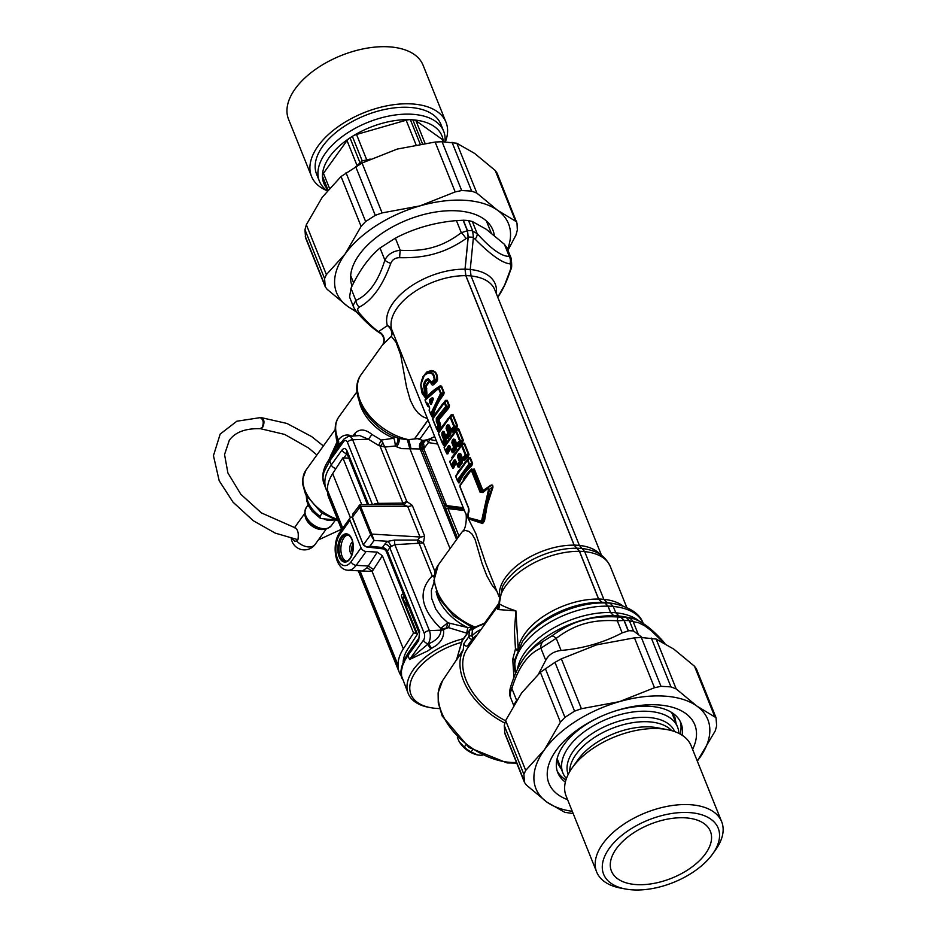 <?xml version="1.0" encoding="UTF-8"?>
<svg xmlns="http://www.w3.org/2000/svg" width="936" height="936" viewBox="0 0 936 936"><rect width="100%" height="100%" fill="white"/><g stroke="black" fill="none" stroke-linecap="round" stroke-linejoin="round"><path stroke-width="1.4" d="M291.271 538.434A13.256 13.256 0 0 0 315.163 544.366A13.256 8.436 -144.2 0 1 306.107 546.565A13.256 8.436 -144.2 0 1 296.583 540.938L297.882 539.85C298.876 533.754 298.034 529.823 295.378 528.044M296.583 540.938L294.934 541.289L291.88 538.574M333.86 519.889A15.467 9.84 -144.2 0 1 324.675 519.375M260.313 428.688L262.571 427.506C264.689 422.756 264.385 419.492 261.682 417.725L260.957 417.854M295.823 528.126L261.355 512.893L240.821 494.278L227.893 472.961L224.546 454.557L229.285 440.341C235.147 432.186 245.396 428.314 260.009 428.7L262.115 427.483C264.057 422.674 263.414 419.398 260.173 417.643L236.843 421.223L220.171 434.082L213.455 455.68L219.188 480.765L233.064 502.222L253.293 520.732L275.207 533.11L297.964 539.733M496.852 591.201L491.681 584.59L486.743 575.64L481.958 563.168L475.09 539.464L472.013 534.011L468.679 531.309L465.391 530.478L462.548 531.274L438.235 565.028A48.625 30.911 -144.2 0 0 474.142 626.699M427.752 650.929L430.747 648.859A61.706 33.602 158.1 0 1 431.543 648.344L436.094 645.618A57.459 31.297 158.1 0 0 427.752 650.929L409.535 659.517L407.944 655.563L405.042 660.137L402.574 665.707L401.415 671.065L401.591 676.061L408.236 693.564A57.459 31.297 -21.9 0 1 463.32 638.715M410.845 649.315L409.301 651.456M410.81 649.21L412.788 646.624M337.51 441.921A4.423 1.568 -5.4 0 1 337.135 442.237A52.03 26.22 -82.9 0 0 336.41 443.348L328.723 460.161M337.182 444.916L336.995 441.394A37.569 23.891 -144.2 0 1 336.012 436.117M337.346 440.716A4.423 2.656 -16.1 0 1 336.995 441.382M431.543 648.344L428.571 643.804A61.764 37.51 164.8 0 0 427.693 644.319L409.535 659.517L423.493 640.142A4.423 2.808 -144.2 0 0 428.103 643.734L427.693 644.319L430.747 648.859M336.41 443.348A8.845 5.16 -148.2 0 1 336.703 446.18M330.42 455.13A8.845 3.568 -160 0 1 331.168 456.23M342.12 441.488L336.106 447.349M335.977 468.503A4.423 2.808 35.8 0 1 331.297 464.899C325.073 473.768 323.353 481.923 326.161 489.364L323.283 481.771L322.955 477.126L323.915 472.095L329.706 460.945L331.297 464.899L342.026 450.005A4.423 2.808 35.8 0 0 346.975 453.644L347.01 453.656M347.619 453.118L346.554 452.568L347.092 450.976C345.653 448.11 343.968 447.794 342.026 450.005M346.987 453.597L343.921 457.891M352.966 513.805L352.322 516.941L363.379 545.021M395.905 504.761L359.869 504.867L352.919 513.876L352.228 517.292L360.617 506.399L359.553 507.019L370.679 534.69L374.084 540.458L371.791 534.199L370.679 534.69L363.472 544.693L366.292 546.928L363.402 545.08L352.228 517.28M395.998 504.761L403.416 504.773L407.71 506.388L360.664 506.516L371.756 534.082L420.007 536.995A6.634 3.615 -21.9 0 0 424.616 535.989L423.435 542.88L417.608 540.06L394.419 540.06L388.066 541.3L374.084 540.458L369.966 546.191L366.292 546.928M418.801 638.258A4.423 2.808 -144.2 0 0 418.778 638.293A4.423 2.808 -144.2 0 0 418.673 640.669L419.609 631.367L387.364 551.152A4.423 2.808 35.8 0 0 382.414 547.513L369.966 546.191C367.087 547.15 364.935 546.647 363.472 544.693L363.437 544.6M382.801 548.835L382.344 547.618L387.328 551.199L386.369 551.55C385.293 549.888 384.099 548.987 382.801 548.835L366.374 546.94M419.609 631.367A4.423 2.41 158.1 0 0 419.199 633.216A4.423 2.41 158.1 0 0 419.211 633.251M467.24 633.286L467.836 627.588A41.991 26.699 -144.2 0 1 436.129 591.681M472.341 627.412L467.836 627.588L447.841 622.768L441.558 616.929L435.802 609.184L431.636 598.361L431.356 590.44L433.976 582.496M436.094 645.618C441.921 640.926 444.378 635.614 443.477 629.694L443.477 628.618L448.508 627.635L466.748 633.169M352.615 436.422L350.789 435.591C345.84 434.082 341.687 435.568 338.352 440.037A8.845 6.236 -135.9 0 1 338.071 445.01M338.352 440.037L337.557 440.189A8.845 8.178 -140.8 0 1 336.328 446.975A43.828 23.868 158.1 0 0 335.556 448.028L336.036 447.361C335.884 446.203 338.434 446.963 337.03 439.534C334.058 430.034 334.737 422.405 339.043 416.66A41.991 26.699 35.8 0 0 338.352 440.037M337.557 440.189L336.913 439.148M360.617 506.399L360.161 505.838C359.038 504.656 358.816 505.019 359.518 506.938L359.553 507.019M373.324 504.832A4.411 2.235 -25.4 0 1 374.377 503.977L378.226 503.369L352.65 439.745A4.423 2.41 158.1 0 0 347.431 442.318L372.563 504.832M374.692 504.82L374.377 503.977M439.475 708.54A55.247 30.092 -21.9 0 1 430.548 707.651L428.594 707.288A57.459 31.297 -21.9 0 1 415.783 702.421A57.459 31.297 -21.9 0 1 408.236 693.564M443.477 629.694A4.423 2.41 -21.9 0 1 440.973 630.256C440.645 635.942 436.504 640.458 428.571 643.804L428.103 643.734A9.313 5.101 93.2 0 0 429.402 630.653A4.423 2.41 158.1 0 0 424.172 633.216A4.926 2.691 93.2 0 1 423.493 640.142M384.86 544.108A8.833 4.984 159.9 0 1 388.066 541.3L391.423 546.355A4.411 2.562 161.8 0 0 389.809 547.747A4.423 2.808 35.8 0 0 384.86 544.108L382.414 547.513M443.477 628.618A4.423 3.054 7.4 0 1 440.68 628.372L447.841 622.768L446.601 627.553M463.811 509.02L449.116 507.324A4.423 2.866 96.1 0 1 447.303 505.674L446.577 505.498A4.294 1.591 115.9 0 0 446.952 506.645L449.116 507.324L447.981 508.634A6.634 3.615 -21.9 0 1 445.126 507.218L443.956 503.58L446.577 505.498L423.797 448.835L424.406 448.005L423.224 441.733M436.398 440.821L429.589 439.429L428.442 442.576L426.757 440.353M425.108 440.797L421.949 445.045L422.077 449.151L423.797 448.835L421.949 445.045M433.918 577.067L432.221 575.956C417.702 590.99 420.521 608.458 440.68 628.372L440.938 630.15A4.423 2.41 158.1 0 0 443.43 629.577A57.459 31.297 -21.9 0 1 448.508 627.635L449.994 623.317M355.481 435.661A4.423 2.808 35.8 0 0 354.662 433.59C359.365 428.594 365.134 428.887 371.978 434.479L381.245 440.049L378.589 445.442L368.41 439.218L371.978 434.479M348.566 436.293L359.705 435.568L368.41 439.218L352.65 439.745A9.313 5.101 93.2 0 0 348.566 436.293L343.769 439.195L329.823 458.57L329.706 460.945L343.664 441.57A4.423 2.808 -144.2 0 1 343.769 439.195M403.416 504.773A4.423 1.93 90.7 0 1 402.141 503.147L402.925 503.053A4.294 2.726 -114.5 0 0 404.598 504.282L403.416 504.773M394.419 540.06L394.84 544.67L391.423 546.355M424.605 535.989L412.308 505.381A6.634 3.615 -21.9 0 1 407.71 506.388L420.007 536.995L417.608 540.06A4.423 2.176 -94.7 0 0 418.275 543.289L394.84 544.67L429.402 630.653L440.938 630.15M420.533 447.326A6.634 5.955 163.2 0 0 420.568 447.408L422.077 449.151L443.956 503.58L446.952 506.645M420.521 447.303A6.634 6.377 -37 0 0 420.568 447.408A189.388 11.911 -114.2 0 1 420.79 448.133C421.364 450.111 421.153 450.391 420.182 448.964L401.544 448.613L396.571 446.776A189.411 158.406 150.2 0 1 395.284 445.992A6.634 1.486 -99.3 0 0 393.845 438.247A6.634 1.837 112 0 1 395.179 436.855M397.578 437.837A6.634 3.311 -58.4 0 1 395.284 445.992L384.918 447.069L378.589 445.442M404.598 504.282L406.797 501.497L384.918 447.069L381.245 440.049L393.845 438.247A41.991 26.699 -144.2 0 1 359.19 401.053M382.976 442.868L380.133 446.378L402.925 503.053L406.797 501.497L412.308 505.381M419.445 541.207A4.294 0.971 -74.3 0 0 419.106 543.325L418.275 543.289M434.971 571.603L423.435 542.88L419.106 543.325L432.221 575.956A6.634 3.615 158.1 0 0 434.07 575.71M457.622 538.106A6.634 3.615 -21.9 0 1 457.435 537.826L445.126 507.218M398.514 438.2A6.634 3.288 -59 0 1 396.571 446.776M420.463 447.314L420.58 447.724C421.867 447.478 417.011 445.852 425.482 440.692L423.47 440.657C420.17 442.716 419.082 445.477 420.182 448.964L456.592 539.545M423.47 440.657L417.409 438.656L407.359 439.756L409.734 448.379L450.04 548.648M407.359 439.756L399.555 438.575M434.643 436.469A48.625 30.911 35.8 0 1 422.674 440.482C419.749 442.775 418.825 445.513 419.913 448.73M382.824 344.518A8.845 8.67 31.9 0 0 382.894 344.413L361.296 374.4A48.625 30.911 35.8 0 0 366.584 412.051A48.625 30.911 35.8 0 0 408.821 439.709L410.916 448.227M430.01 424.944L420.007 438.832L414.788 438.434L428.033 420.03M427.483 418.649L422.686 416.625L418.369 413.291L414.168 408.026L410.26 400.105L406.528 387.013L400.666 354.896L396.01 342.225L391.283 336.305L382.485 344.998M334.877 519.948L320.521 518.474L320.018 516.227A24.313 15.456 -144.2 0 1 306.786 496.817M322.124 513.302L320.018 516.227M430.548 707.651A55.247 30.092 -21.9 0 1 412.39 677.418A55.247 30.092 -21.9 0 1 461.506 642.365M459.213 741.675A19.89 12.648 35.8 0 0 459.272 741.768A19.89 12.648 35.8 0 0 477.571 754.942A19.89 12.648 35.8 0 0 477.688 754.966M465.707 745.056L464.244 747.08A24.313 15.456 35.8 0 0 471.042 751.959L477.781 754.989L482.087 755.41M464.244 747.08L459.166 741.593L457.4 737.626M472.493 749.935L471.042 751.959M485.059 623.891A67.404 42.857 -144.2 0 0 472.832 629.378A2.211 1.404 -144.2 0 0 472.446 630.057A2.211 1.603 -174.2 0 0 469.486 630.618L462.232 640.68A4.423 1.205 -161.8 0 0 461.963 640.949L456.464 660.044L462.232 640.68A4.423 2.808 -144.2 0 1 462.583 639.744A4.423 4.423 0 0 0 461.963 640.949M456.405 660.032L463.063 650.356A61.881 39.347 35.8 0 0 460.5 657.797A61.881 39.347 35.8 0 0 504.68 722.978M456.557 660.254A4.423 2.434 33.1 0 0 456.686 659.658L463.273 649.631A4.469 2.843 35.8 0 1 463.063 650.356M463.273 649.631L463.882 643.582A2.211 1.404 -144.2 0 0 465.286 645.711A2.211 1.404 -144.2 0 0 467.579 645.77A60.782 38.645 -144.2 0 1 472.177 641.78M432.163 401.146A204.259 171.581 159.3 0 1 430.162 400.526A63.894 19.738 -9.1 0 1 433.087 398.537L432.549 397.554A1.322 1.018 -122.2 0 0 433.087 398.537L432.923 399.391M432.128 401.415A204.925 171.861 159.4 0 1 430.349 400.877L430.162 400.526A1.322 1.088 -126.7 0 1 429.601 399.602A63.367 20.311 -8.8 0 1 432.549 397.554M429.601 399.602L429.425 401.579A1.322 0.725 158.1 0 1 430.349 400.877L431.449 403.732A63.894 46.098 -39.7 0 1 433.099 399.005M431.519 403.346A204.925 171.861 -20.6 0 0 431.414 403.545L431.449 403.732A1.322 0.62 17 0 0 431.367 403.872L431.367 403.872A1.322 0.62 17 0 0 431.473 404.258A63.367 45.139 -39.8 0 1 433.251 399.298M431.414 403.545A1.322 0.725 158.1 0 0 430.501 404.247L431.473 404.258M427.787 396.314L425.33 399.286A1.322 1.123 35.6 0 1 425.4 399.204L427.787 396.314L438.645 387.715L439.218 388.054A1.322 0.725 158.1 0 0 438.528 388.487L425.19 400.187L426.652 403.814A1.322 0.725 -21.9 0 0 426.629 404.165A1.322 0.725 -21.9 0 0 426.699 404.282A1.322 0.725 -32.2 0 0 426.746 404.387A1.322 0.725 -32.2 0 0 427.261 404.621A60.033 23.482 -13.1 0 1 427.846 403.837L428.08 403.825A1.322 0.725 -21.9 0 1 428.021 403.72L429.53 408.47A1.322 0.796 14.9 0 1 429.624 408.283L429.554 407.499A1.322 0.725 -21.9 0 1 429.495 407.394A1.322 0.725 -21.9 0 1 429.53 406.985L429.601 408.915A59.483 39.335 -33.4 0 0 429.261 410.284L430.712 413.911L440.528 393.471L441.23 394.15L431.555 414.519A1.322 0.807 -167.1 0 1 430.712 413.911A1.322 0.725 -21.9 0 0 430.7 414.285L429.238 410.658A1.322 0.725 -21.9 0 1 429.261 410.284L429.285 409.652L429.261 410.284M426.828 404.481A419.199 56.815 63 0 0 427.799 406.025L428.103 405.967A419.41 61.554 63.8 0 1 427.261 404.621A1.322 1.111 -144.8 0 1 426.652 403.814A59.483 23.95 -12.5 0 1 427.225 403.006L429.53 406.985M429.179 409.863L429.53 408.47A1.322 0.796 14.9 0 0 429.601 408.915M429.285 409.652A60.033 40.318 -32.9 0 1 429.519 408.704M432.081 416.637L430.782 414.461A1.322 1.322 0 0 1 430.7 414.285A1.322 0.725 -21.9 0 0 430.759 414.379L431.555 414.519A248.449 33.801 -116.6 0 0 432.338 415.876A1.1 0.679 -167.8 0 1 433.029 416.38L432.081 416.906L431.777 416.157M433.029 416.38C434.632 408.985 438.177 401.743 443.676 394.653L443.641 392.956A419.199 351.538 -20.6 0 1 441.219 393.05A1.322 0.725 158.1 0 0 440.528 393.471L438.528 388.487A1.322 0.796 58.1 0 1 438.645 387.715A419.316 355.423 159.7 0 1 440.06 386.498L441.043 386.474A419.188 351.538 159.4 0 0 439.218 388.054L441.23 394.15A419.492 347.782 -20.4 0 0 443.102 394.068C437.521 401.17 433.93 408.447 432.338 415.876L432.034 416.555A250.357 33.93 -117 0 1 430.841 414.531M426.64 404.176L425.178 400.55A1.322 1.322 0 0 1 425.33 399.286A1.322 1.123 35.6 0 0 425.19 400.187A1.322 0.725 -21.9 0 0 425.178 400.55A1.322 0.725 -21.9 0 0 425.236 400.655L426.605 404.06M425.248 399.415A1.322 1.31 -118.9 0 0 425.155 400.432M426.629 404.141A1.322 1.322 0 0 0 426.746 404.387L427.892 406.212M428.653 405.112L427.846 403.837A1.322 1.1 -142.6 0 1 427.225 403.006M443.676 394.653L444.179 392.629A1.1 0.597 158.1 0 1 443.641 392.956L441.043 386.474A1.1 0.597 158.1 0 0 441.57 386.159L440.142 385.866A1.1 0.632 58.2 0 1 440.06 386.498L427.787 396.302M427.857 406.165A1.1 0.597 -21.9 0 1 427.846 406.376L428.618 406.622A1.1 0.936 -148.6 0 0 428.103 405.967A56.768 24.64 -9.3 0 1 428.606 405.171M425.786 398.666A1.1 0.936 34.3 0 0 425.751 398.291C428.665 394.126 433.462 389.984 440.142 385.866M425.424 399.157L425.751 398.291M499.052 596.677L485.597 562.957L475.769 533.45L465.438 513.068M412.191 380.613L391.751 329.589A8.845 8.506 151.3 0 1 391.283 336.305A8.845 7.921 52.4 0 0 387.375 325.634A57.845 31.508 -21.9 0 1 408.388 288.019A57.845 31.508 -21.9 0 1 465.016 269.194L465.8 275.675L574.131 545.15L576.775 548.25A57.248 31.18 158.1 0 0 502.363 586.989L499.134 604.761M422.826 376.939L426.722 372.072L431.215 370.516C435.614 370.761 437.72 373.944 437.545 380.051L436.784 381.537A55.212 31.344 160.3 0 0 434.023 384.322A1.1 0.608 42.9 0 0 433.462 383.608L432.397 383.011A1.322 0.737 -137.5 0 1 431.718 382.169L428.349 378.787C425.763 379.185 424.16 381.397 423.552 385.433L425.517 385.925L426.371 393.448A54.885 31.391 160.9 0 0 425.038 396.384A92.559 69.053 -155.8 0 1 424.16 395.284A57.47 31.262 -22 0 1 425.389 392.746A1.322 0.936 -152.2 0 1 424.651 391.985L423.552 385.433M423.259 394.898L425.049 397.402L425.646 396.993A55.212 31.286 160.4 0 1 426.98 394.091L426.313 386.147L429.659 381.49L430.923 382.976C431.508 385.129 432.537 385.573 434.023 384.322M442.12 404.387L446.741 400.666L448.964 406.189A1.1 0.597 158.1 0 0 449.502 405.861L448.672 408.166L438.89 419.913L440.493 424.148L440.493 426.91L438.656 431.005L437.779 431.075A1.1 0.597 -21.9 0 0 437.791 430.864M434.351 414.882L445.536 400.374L447.279 400.351L449.502 405.861M449.315 426.605L448.519 428.103L446.94 427.963L447.162 427.05L448.578 427.19L448.496 428.103L449.479 427.495L448.367 425.623A1.322 0.76 -138.6 0 1 447.689 424.78A57.014 31.426 -21.3 0 0 446.46 426.219A1.322 0.796 -140.6 0 0 447.162 427.05A57.412 31.239 -21.9 0 1 448.367 425.623L450.707 430.01M450.988 432.151L450.59 434.667A1.1 0.667 -141.3 0 0 450.005 433.976L448.613 433.836L448.742 432.432A1.322 0.725 158.1 0 0 447.911 433.017A1.322 0.807 -142.1 0 0 448.613 433.836A57.388 31.239 -21.9 0 0 446.507 436.773L447.174 437.908A54.943 31.204 -19.6 0 1 450.005 433.976L450.321 432.596A1.1 0.597 158.1 0 0 450.988 432.151L448.66 427.237M447.174 437.908A1.1 0.737 -147.4 0 1 447.771 438.575L446.507 438.376A1.1 0.597 -21.9 0 0 446.577 438.036M443.875 434.702L443.886 433.754L443.875 434.702L444.717 434.07M442.4 443.243A307.663 41.699 63 0 0 443.465 445.01L443.793 444.694A306.037 43.676 63.6 0 1 442.974 443.336A1.322 0.983 -158.1 0 1 442.248 442.611A1.322 0.725 -21.9 0 0 442.237 442.974A1.322 0.725 -21.9 0 0 442.295 443.079A1.322 0.632 -31.2 0 0 442.33 443.173A1.322 0.632 -31.2 0 0 442.974 443.336A57.47 31.262 -22 0 1 444.366 440.365L444.565 438.867L445.489 439.019A1.1 0.597 158.1 0 0 446.238 438.434L446.226 441.207L444.401 445.302L443.524 445.36A1.1 0.597 -21.9 0 0 443.535 445.15M440.095 429.168L451.281 414.66L453.024 414.636L457.54 425.892L456.721 428.185L452.79 432.093L451.14 431.636A1.1 0.597 -21.9 0 0 451.316 431.168M455.06 440.903L454.264 442.389L452.685 442.248L452.895 441.336L454.311 441.476L454.241 442.389L455.224 441.78L454.112 439.908A1.322 0.76 -138.6 0 1 453.433 439.066A57.014 31.426 -21.3 0 0 452.205 440.505A1.322 0.796 -140.6 0 0 452.895 441.336A57.412 31.239 -21.9 0 1 454.112 439.908L456.44 444.296M456.733 446.437L456.323 448.952A1.1 0.667 -141.3 0 0 455.75 448.262L454.358 448.133L454.486 446.729A1.322 0.725 158.1 0 0 453.656 447.303A1.322 0.807 -142.1 0 0 454.358 448.133A57.388 31.239 -21.9 0 0 452.252 451.058L452.919 452.193A54.943 31.204 -19.6 0 1 455.75 448.262L456.066 446.881A1.1 0.597 158.1 0 0 456.733 446.437L454.393 441.523M452.919 452.193A1.1 0.737 -147.4 0 1 453.515 452.86L452.252 452.661A1.1 0.597 -21.9 0 0 452.322 452.322M445.828 451.795A307.663 41.699 63 0 0 446.905 453.562L449.947 447.537L449.257 446.39A57.447 31.251 -22 0 0 446.413 451.889A1.322 0.983 -158.1 0 1 445.688 451.164A1.322 0.725 -21.9 0 0 445.676 451.526A1.322 0.725 -21.9 0 0 445.735 451.632A1.322 0.632 -31.2 0 0 445.77 451.725A1.322 0.632 -31.2 0 0 446.413 451.889A306.037 43.676 63.6 0 0 447.232 453.258A1.1 0.819 -160 0 1 447.841 453.855L450.485 448.297M447.841 453.855L446.963 453.913A1.1 0.597 -21.9 0 0 446.975 453.703M445.828 443.453L457.025 428.945L458.769 428.922L463.285 440.177L462.466 442.471L458.535 446.378L456.885 445.922A1.1 0.597 -21.9 0 0 457.06 445.454M460.828 455.235L459.985 456.674L458.429 456.534L458.64 455.621L460.138 455.809L460.009 456.686L460.968 456.066L459.857 454.194A1.322 0.76 -138.6 0 1 459.178 453.352L460.723 453.761L462.431 458.032A57.014 31.473 -21.2 0 1 465.309 455.118L461.53 445.735L449.97 461.799L451.433 465.449A57.014 31.438 -21.2 0 1 454.276 459.892L455.469 460.067A1.322 0.725 -21.9 0 0 455.376 460.594L455.376 460.594A1.322 0.725 -21.9 0 0 455.434 460.699L455.001 460.688A1.322 0.889 -148.2 0 1 454.276 459.892M457.599 457.119A1.322 0.725 158.1 0 1 458.429 456.534L460.231 461.015A287.024 240.692 -20.6 0 0 461.811 461.167A1.1 0.597 158.1 0 0 462.478 460.723L462.068 463.238A1.1 0.667 -141.3 0 0 461.495 462.548L460.102 462.419L460.231 461.015A1.322 0.725 158.1 0 0 459.4 461.588L457.599 457.119L457.95 454.791A57.014 31.426 -21.3 0 1 459.178 453.352M455.469 460.067L457.271 464.548A57.014 31.415 -21.3 0 1 459.4 461.588A1.322 0.807 -142.1 0 0 460.102 462.419A57.388 31.239 -21.9 0 0 457.996 465.344A1.322 0.877 -146.5 0 1 457.271 464.548A1.322 0.725 -21.9 0 0 457.177 465.075A1.322 0.725 -21.9 0 0 457.236 465.169L458.652 466.479A1.1 0.737 -147.4 0 1 459.26 467.146L457.985 466.959A1.1 0.597 -21.9 0 0 458.067 466.608M451.573 466.081A307.663 41.699 63 0 0 452.65 467.86L455.692 461.834L455.001 460.688A57.447 31.251 -22 0 0 452.158 466.186A1.322 0.983 -158.1 0 1 451.433 465.449A1.322 0.725 -21.9 0 0 451.421 465.824A1.322 0.725 -21.9 0 0 451.48 465.917A1.322 0.632 -31.2 0 0 451.515 466.011A1.322 0.632 -31.2 0 0 452.158 466.186A306.037 43.676 63.6 0 0 452.977 467.544A1.1 0.819 -160 0 1 453.574 468.14L456.23 462.583M453.574 468.14L452.708 468.211A1.1 0.597 -21.9 0 0 452.72 467.988M451.573 457.739L462.77 443.231L464.513 443.219L469.03 454.463L468.211 456.756L464.279 460.664L462.63 460.208A1.1 0.597 -21.9 0 0 462.805 459.74M465.239 461.881L469.86 458.16A307.663 258.008 -20.6 0 0 468.105 459.939L469.521 464.876A306.037 254.463 -20.6 0 0 471.264 464.935L471.791 465.66L472.61 463.367A1.1 0.597 158.1 0 1 472.072 463.683L471.264 464.935C465.145 470.492 461.015 476.237 458.851 482.169A306.037 43.676 -116.4 0 1 458.043 480.811A1.322 0.983 -158.1 0 1 457.318 480.086L455.844 476.436L467.415 460.36L468.889 464.01L457.318 480.086A1.322 0.725 -21.9 0 0 457.294 480.449L455.832 476.798A1.322 0.725 -21.9 0 1 455.844 476.436A1.322 0.983 22.2 0 1 455.832 475.804L467.427 459.67A1.322 0.655 46.1 0 0 467.415 460.36A1.322 0.725 158.1 0 1 468.105 459.939L467.427 459.67A306.037 258.792 -20.6 0 1 468.655 458.429L457.458 472.376M471.791 465.66C465.742 471.194 461.635 476.892 459.459 482.777L458.581 482.836A1.1 0.597 -21.9 0 0 458.605 482.625M458.64 482.683L457.4 480.648A1.322 1.322 0 0 1 457.294 480.449A1.322 0.725 -21.9 0 0 457.353 480.554A1.322 0.632 -31.2 0 0 457.4 480.648A1.322 0.632 -31.2 0 0 458.043 480.811L469.521 464.876A1.322 0.655 -133.6 0 1 468.889 464.01A1.322 0.725 158.1 0 1 469.579 463.589A307.663 258.008 -20.6 0 0 472.072 463.683L469.86 458.16A1.1 0.597 158.1 0 0 470.399 457.844L468.655 457.868M471.662 469.427L474.318 469.053A1.1 0.597 158.1 0 1 473.593 469.439L482.239 490.955A1.1 0.597 158.1 0 0 482.964 490.558L489.107 486.381C491.856 484.204 493.12 484.591 492.886 487.551L487.246 504.972L484.485 520.989L482.648 523.54L469.065 519.047M471.545 469.533L473.593 469.439L472.423 470.328L470.913 470.024A1.322 0.667 45.5 0 0 470.831 470.083A1.322 0.667 45.5 0 0 470.796 470.796L471.51 470.831L480.145 492.324L483.034 492.488A57.014 30.642 -22.5 0 1 487.679 488.662L488.639 489.001L481.712 520.311L481.198 521.024L468.07 517.573L467.813 516.251A57.014 30.701 -22.6 0 1 468.796 512.249L468.702 508.225L460.056 486.732A1.322 0.725 -21.9 0 0 460.044 487.106L460.044 487.106A1.322 0.725 -21.9 0 0 460.196 487.305L460.29 484.766L471.194 469.802M469.03 511.29L468.842 508.786A1.322 0.725 -21.9 0 1 468.679 508.599A1.322 0.725 -21.9 0 1 468.702 508.225M460.29 484.766A1.322 0.983 23.3 0 0 460.056 485.714L460.056 486.732M471.51 470.831A1.322 0.725 158.1 0 1 472.423 470.328L481.057 491.821A1.322 0.725 158.1 0 0 480.145 492.324M468.222 518.088L469.264 519.199A225.822 46.285 -168.3 0 1 468.538 518.357L467.754 515.783L468.679 508.599L460.044 487.106L460.044 485.07L471.054 469.895M460.723 453.761A1.322 0.725 -21.9 0 0 460.5 454.428L460.5 454.428A1.322 0.725 -21.9 0 0 460.559 454.533L459.857 454.194A57.412 31.239 -21.9 0 0 458.64 455.621A1.322 0.796 -140.6 0 1 457.95 454.791M453.609 432.959L458.23 429.25A307.663 258.008 -20.6 0 0 456.487 431.016L455.797 430.759A1.322 0.655 46.1 0 0 455.797 431.449L459.564 440.833A57.014 31.473 -21.2 0 0 456.686 443.734A1.322 0.725 -21.9 0 0 456.475 444.413A1.322 1.322 0 0 0 456.557 444.577L457.365 444.588A57.47 31.251 -22 0 1 460.196 441.687A1.322 0.655 -133.6 0 1 459.564 440.833A1.322 0.725 158.1 0 1 460.255 440.4L460.196 441.687A306.037 254.463 159.4 0 0 461.951 441.745L462.466 442.471M445.641 451.421L444.261 447.981A1.322 0.725 -21.9 0 1 444.202 447.876A1.322 0.725 -21.9 0 1 444.226 447.513A1.322 0.983 22.2 0 1 444.319 446.694L455.797 430.759A306.037 258.792 -20.6 0 1 457.025 429.507L457.025 428.945M444.155 447.127A1.322 1.31 -82 0 0 444.179 447.747M453.878 432.666L444.214 446.881A1.322 1.322 0 0 0 444.202 447.876L445.676 451.526A1.322 1.322 0 0 0 445.77 451.725L447.01 453.773M458.769 428.922A1.1 0.597 158.1 0 1 458.23 429.25L462.758 440.493A307.663 258.008 159.4 0 1 460.255 440.4L456.487 431.016A1.322 0.725 158.1 0 0 455.797 431.449L444.226 447.513L445.688 451.164A57.014 31.438 -21.2 0 1 448.531 445.606A1.322 0.889 -148.2 0 0 449.257 446.39L449.69 446.413A1.322 0.725 -21.9 0 1 449.631 446.308A1.322 0.725 -21.9 0 1 449.725 445.782L451.526 450.263A1.322 0.725 -21.9 0 0 451.433 450.778A1.322 0.725 -21.9 0 0 451.491 450.883L452.252 451.058A1.322 0.877 -146.5 0 1 451.526 450.263A57.014 31.415 -21.3 0 1 453.656 447.303L451.854 442.833L452.205 440.505M453.433 439.066L454.978 439.464A1.322 0.725 158.1 0 0 454.756 440.142L456.475 444.413A1.322 0.725 -21.9 0 0 456.534 444.518L457.119 445.559M454.241 442.389L456.066 446.881A287.024 240.692 -20.6 0 1 454.486 446.729L452.685 442.248A1.322 0.725 158.1 0 0 451.854 442.833M449.596 446.215L451.433 450.778A1.322 1.322 0 0 0 451.515 450.965L452.38 452.404M447.864 418.673L452.486 414.952A307.663 258.008 -20.6 0 0 450.742 416.731L450.052 416.461A1.322 0.655 46.1 0 0 450.052 417.152L453.82 426.535A57.014 31.473 -21.2 0 0 450.953 429.448A1.322 0.725 -21.9 0 0 450.731 430.127A1.322 1.322 0 0 0 450.813 430.291L451.62 430.303A57.47 31.251 -22 0 1 454.451 427.401A1.322 0.655 -133.6 0 1 453.82 426.535A1.322 0.725 158.1 0 1 454.51 426.114L454.451 427.401A306.037 254.463 159.4 0 0 456.206 427.459L456.721 428.185M442.201 442.857L438.528 433.696A1.322 0.725 -21.9 0 1 438.457 433.59A1.322 0.725 -21.9 0 1 438.481 433.228A1.322 0.983 22.2 0 1 438.586 432.409L450.052 416.461A306.037 258.792 -20.6 0 1 451.281 415.221L451.281 414.66M438.411 432.841A1.322 1.31 -82 0 0 438.434 433.462M448.133 418.38L438.469 432.596A1.322 1.322 0 0 0 438.457 433.59L442.237 442.974A1.322 1.322 0 0 0 442.33 443.173L443.57 445.208M453.024 414.636A1.1 0.597 158.1 0 1 452.486 414.952L457.014 426.208A307.663 258.008 159.4 0 1 454.51 426.114L450.742 416.731A1.322 0.725 158.1 0 0 450.052 417.152L438.481 433.228L442.248 442.611A57.014 31.45 -21.2 0 1 443.641 439.604A1.322 0.936 -152.5 0 0 444.366 440.365L445.618 440.563A1.1 0.772 -152 0 1 446.226 441.207M444.401 445.302A1.1 0.819 -160 0 0 443.793 444.694L445.489 439.019L442.658 433.555A57.412 31.251 -21.9 0 1 443.512 432.104L443.945 432.116A1.322 0.725 -21.9 0 1 443.886 432.022A1.322 0.725 -21.9 0 1 443.992 431.496L445.782 435.977A1.322 0.725 -21.9 0 0 445.688 436.492A1.322 0.725 -21.9 0 0 445.747 436.597L446.507 436.773A1.322 0.877 -146.5 0 1 445.782 435.977A57.014 31.415 -21.3 0 1 447.911 433.017L446.109 428.548L446.46 426.219M447.689 424.78L449.233 425.178A1.322 0.725 158.1 0 0 449.011 425.857L450.731 430.127A1.322 0.725 -21.9 0 0 450.789 430.221L451.374 431.274M448.496 428.103L450.321 432.596A287.024 240.692 -20.6 0 1 448.742 432.432L446.94 427.963A1.322 0.725 158.1 0 0 446.109 428.548M443.851 431.929L445.688 436.492A1.322 1.322 0 0 0 445.782 436.679L446.636 438.118M446.238 438.434L444.577 434.304L442.658 433.555A1.322 0.913 -150.6 0 1 441.921 432.783A57.014 31.426 -21.3 0 1 442.786 431.32L443.992 431.496M443.91 433.754L443.512 432.104A1.322 0.889 -148.2 0 1 442.786 431.32M441.921 435.334L443.641 439.604A1.322 0.725 158.1 0 1 444.565 438.867L442.857 434.596A1.322 0.725 158.1 0 0 441.921 435.334L441.921 432.783M447.279 400.351A1.1 0.597 158.1 0 1 446.741 400.666A307.663 258.008 -20.6 0 0 444.998 402.445L444.307 402.176A1.322 0.655 46.1 0 0 444.307 402.866L445.77 406.516L436.305 418.275A1.322 0.913 -150.3 0 0 437.03 419.059L446.402 407.382A1.322 0.655 -133.6 0 1 445.77 406.516A1.322 0.725 158.1 0 1 446.46 406.095L446.402 407.382A306.025 254.463 159.4 0 0 448.157 407.441L448.672 408.166M436.469 428.571L432.783 419.41A1.322 0.725 -21.9 0 1 432.713 419.305A1.322 0.725 -21.9 0 1 432.736 418.942A1.322 0.983 22.2 0 1 432.841 418.111L444.307 402.176A306.037 258.792 -20.6 0 1 445.548 400.936L445.536 400.374M432.666 418.544A1.322 1.31 -82 0 0 432.689 419.176M436.656 428.957A307.663 41.699 -117 0 0 437.72 430.724L439.873 426.278L438.633 426.079A1.322 0.936 -152.5 0 1 437.896 425.307A57.014 31.45 158.8 0 0 436.504 428.325A1.322 0.725 -21.9 0 0 436.492 428.688A1.322 0.725 -21.9 0 0 436.55 428.793A1.322 0.632 -31.2 0 0 436.585 428.887L436.585 428.887A1.322 0.632 -31.2 0 0 437.229 429.051A1.322 0.983 -158.1 0 1 436.504 428.325L432.736 418.942L444.307 402.866A1.322 0.725 158.1 0 1 444.998 402.445L446.46 406.095A307.663 258.008 159.4 0 0 448.964 406.189L438.282 419.258L437.03 419.059L437.229 420.592A1.322 0.725 158.1 0 0 436.293 421.329L436.305 418.275M438.89 419.913A1.1 0.76 -149.7 0 0 438.282 419.258L438.13 420.732L437.229 420.592L438.633 426.079A57.47 31.262 158 0 0 437.229 429.051A306.037 43.676 -116.4 0 0 438.048 430.408A1.1 0.819 -160 0 1 438.656 431.005M448.531 445.606L449.725 445.782M460.442 454.323L462.22 458.698A1.322 0.725 -21.9 0 0 462.279 458.804L463.109 458.874A57.47 31.251 -22 0 1 465.941 455.972A1.322 0.655 -133.6 0 1 465.309 455.118A1.322 0.725 158.1 0 1 465.999 454.685L465.941 455.972A306.037 254.463 159.4 0 0 467.696 456.031L468.211 456.756M430.829 382.368L431.122 383.14L430.829 382.368L432.397 383.011A57.47 31.251 -22 0 1 434.784 380.531L434.936 379.583C434.678 374.95 432.97 372.493 429.788 372.2L426.044 373.394L423.013 376.646L420.872 384.942C421.563 377.723 424.417 373.756 429.425 373.055C432.397 373.218 433.965 375.418 434.14 379.677A57.014 31.461 -21.2 0 0 431.718 382.169M424.698 374.47L420.744 384.778C421.446 391.494 422.253 394.805 423.142 394.735L423.622 395.296A1.322 1.1 -45.4 0 1 423.423 394.547L420.872 384.942M424.651 391.985A57.014 31.45 -21.2 0 0 423.423 394.547A1.322 0.971 -156.9 0 0 424.16 395.284L420.802 384.684M426.98 394.091A1.1 0.772 27.4 0 0 426.371 393.448L425.389 392.746L425.4 389.902A1.322 0.959 145.2 0 0 424.605 390.827M426.781 388.721A1.1 0.796 -36 0 1 426.137 389.47L425.4 389.902L424.523 385.69C424.991 382.11 426.383 380.18 428.7 379.887A1.322 1.053 -92.4 0 1 428.349 378.787M430.782 382.134L430.186 380.718L431.051 381.876M430.186 380.706L428.7 379.887L430.349 380.975M424.944 374.189L430.934 371.206C435.17 371.323 437.159 374.271 436.901 380.039L434.14 379.677A1.322 0.679 -134.3 0 0 434.784 380.531A92.559 72.505 23.4 0 1 436.258 380.812A54.885 31.473 160.8 0 0 433.462 383.608L431.086 382.59M449.9 461.413A1.322 1.31 -82 0 0 449.923 462.045M451.386 465.707L450.005 462.267A1.322 0.725 -21.9 0 1 449.947 462.173L451.421 465.824A1.322 1.322 0 0 0 451.515 466.011L452.755 468.058M481.712 520.311L483.526 520.861L486.907 502.843L492.231 487.305A225.81 206.903 130.1 0 0 489.493 489.259L482.882 520.451L481.63 522.183L468.538 518.357L468.035 515.256M481.198 521.024A1.322 1.111 -76.5 0 0 481.63 522.183L482.274 522.592A1.1 0.936 -77.5 0 1 482.648 523.54M469.65 519.808A1.1 1.076 -70.8 0 0 469.264 519.199L482.274 522.592L483.526 520.861L484.485 520.989M488.639 489.001L487.691 487.96L487.679 488.662M492.886 487.551L492.231 487.305C492.944 484.942 491.903 484.825 489.107 486.954L487.691 487.96M489.107 486.954A223.727 208.4 130.6 0 0 487.855 487.855M483.807 491.224L482.239 490.955L481.057 491.821L483.105 491.751A57.248 31.145 -22 0 1 487.644 487.995L487.773 487.902M483.678 491.341L483.011 491.821A1.322 0.608 48.3 0 0 483.034 492.488M457.271 480.332L455.89 476.904A1.322 0.725 -21.9 0 1 455.832 476.798A1.322 1.322 0 0 1 455.832 475.804A1.322 0.983 22.2 0 1 455.949 475.605L465.508 461.588M455.785 476.05A1.322 1.31 -82 0 0 455.809 476.67M457.458 480.718A307.663 41.699 -117 0 0 458.535 482.485L458.851 482.169A1.1 0.819 -160 0 1 459.459 482.777M459.354 447.244L463.975 443.535A307.663 258.008 -20.6 0 0 462.232 445.302L461.542 445.045A1.322 0.655 46.1 0 0 461.53 445.735A1.322 0.725 158.1 0 1 462.232 445.302L465.999 454.685A307.663 258.008 159.4 0 0 468.503 454.779L463.718 459.962L463.109 458.874A1.322 0.737 -137.2 0 1 462.431 458.032A1.322 0.725 -21.9 0 0 462.22 458.698A1.322 1.322 0 0 0 462.302 458.862L462.864 459.845M462.77 443.231L462.77 443.793A306.037 258.792 -20.6 0 0 461.542 445.045L459.646 446.928M450.064 460.98L449.947 461.167A1.322 0.983 22.2 0 0 449.97 461.799A1.322 0.725 -21.9 0 0 449.947 462.173A1.322 1.322 0 0 1 449.947 461.167A1.322 0.983 22.2 0 1 450.064 460.98M458.652 466.479L457.996 466.467L458.652 466.479A54.943 31.204 -19.6 0 1 461.495 462.548L461.811 461.167L459.985 456.674M462.349 458.921L463.718 459.962A1.1 0.62 -137.6 0 1 464.279 460.664M462.63 460.208L461.074 455.844M462.478 460.723L460.138 455.809M456.604 444.635L457.973 445.676L456.99 445.302L457.973 445.676L457.365 444.588A1.322 0.737 -137.2 0 1 456.686 443.734L454.978 439.464M458.535 446.378A1.1 0.62 -137.6 0 0 457.973 445.676L462.758 440.493A1.1 0.597 158.1 0 0 463.285 440.177M456.885 445.922L455.329 441.558M450.86 430.338L452.228 431.379L451.246 431.016L452.228 431.379L451.62 430.303A1.322 0.737 -137.2 0 1 450.953 429.448L449.233 425.178M452.79 432.093A1.1 0.62 -137.6 0 0 452.228 431.379L457.014 426.208A1.1 0.597 158.1 0 0 457.54 425.892M451.14 431.636L449.584 427.272M442.389 404.095L432.724 418.31A1.322 1.322 0 0 0 432.713 419.305L436.492 428.688A1.322 1.322 0 0 0 436.585 428.887L437.826 430.923M440.493 426.91A1.1 0.772 -152 0 0 439.873 426.278L439.745 424.733A1.1 0.597 158.1 0 0 440.493 424.148M468.538 518.357A1.322 1.264 -68.5 0 1 468.07 517.573M468.772 511.664A1.322 1.018 18.3 0 0 468.796 512.249M423.622 395.296L425.038 396.384A1.1 0.819 21.7 0 1 425.646 396.993M423.142 394.735L424.85 396.782A1.1 0.959 127.7 0 1 425.049 397.402M426.313 386.147L425.517 385.925L429.355 380.589A1.1 0.889 85.8 0 1 429.659 381.49M437.545 380.051L436.258 380.812L436.784 381.537M517.28 650.532A8.845 4.622 15.5 0 0 515.455 649.011L512.741 659.307L514.461 660.336M517.819 649.338A8.845 2.071 -10.2 0 0 515.455 649.011L514.437 630.829L515.911 610.88C507.885 608.225 502.281 605.826 499.063 603.685L499.59 602.644M464.513 443.219A1.1 0.597 158.1 0 1 463.975 443.535L468.503 454.779A1.1 0.597 158.1 0 0 469.03 454.463M436.293 421.329L437.896 425.307A1.322 0.725 158.1 0 1 438.82 424.581L439.745 424.733L438.13 420.732A1.1 0.597 158.1 0 0 438.89 420.159M483.105 491.751A1.322 0.608 48.3 0 0 483.046 491.786L487.668 487.984M465.016 269.194L468.14 237.522L465.952 238.657A8.845 3.194 -127.1 0 0 461.308 232.713L467.356 230.747L468.14 237.522M465.8 275.675A55.247 30.092 158.1 0 0 411.77 293.705A55.247 30.092 158.1 0 0 391.751 329.589A8.845 7.406 163.2 0 0 387.375 325.634L378.507 331.636C373.335 327.998 367.017 321.914 359.564 313.373C357.224 310.565 357.119 308.494 359.26 307.148C372.2 300.327 382.695 285.749 390.757 263.414C392.313 259.623 395.284 257.716 399.66 257.692C413.934 257.997 426.289 256.476 436.726 253.129C446.285 250.321 456.031 245.501 465.952 238.657M576.775 548.25L579.419 551.351L598.595 599.063L601.731 602.304L604.867 602.924A65.93 35.907 158.1 0 0 522.534 641.382L524.686 638.364A61.823 33.673 158.1 0 1 601.731 602.304M579.419 551.351A59.237 32.257 158.1 0 0 499.063 603.685A8.845 8.611 112 0 1 498.49 609.57L515.911 610.88L518.158 648.648M624.019 620.474L617.304 620.779L622.171 632.888L628.231 630.946L624.019 620.474L620.743 617.152L613.665 615.748L610.541 612.507L607.99 606.165L604.867 602.924M613.665 615.748A71.101 38.727 158.1 0 0 524.663 657.212L528.664 652.392L536.258 645.7L551.749 636.035C562.665 627.986 573.475 622.615 584.169 619.913C593.787 617.245 605.077 616.262 618.041 616.988L620.743 617.152M379.7 332.888A8.845 8.81 -45.9 0 1 381.385 334.164L381.385 334.164C384.064 337.171 384.567 340.587 382.894 344.413A8.845 8.67 31.9 0 0 378.507 331.636L380.11 333.134M512.741 659.307L513.923 677.453M498.49 609.57C497.238 609.687 497.355 608.225 498.841 605.218M516.637 700.362L511.852 688.475A8.845 3.217 -162 0 1 510.834 686.158C509.348 691.119 509.219 694.816 510.424 697.238L510.366 692.628L511.852 688.475C518.392 667.239 528.056 653.808 540.868 648.18A8.845 7.078 -115.8 0 1 542.845 641.745M622.171 632.888C603.404 642.704 583.046 648.543 561.085 650.438L556.218 638.317A8.845 3.194 -127.1 0 0 551.749 636.035M618.041 616.988A8.845 0.679 -86.4 0 0 617.304 620.779C605.124 620.053 594.664 620.919 585.913 623.353C576.19 625.786 566.28 630.782 556.218 638.317L540.868 648.18L545.735 660.289L538.645 673.826M359.564 313.373A8.845 4.469 137.6 0 1 356.99 312.53L356.99 312.53C365.906 322.335 373.558 329.168 379.934 333.029L381.385 334.164M359.26 307.148A8.845 7.078 -115.8 0 1 355.855 300.409L353.328 305.054L353.785 307.581L356.99 312.53M390.757 263.414A8.845 3.217 -162 0 1 384.871 260.114C387.796 254.393 392.909 251.105 400.222 250.263C413.642 251.059 425.084 249.912 434.561 246.835C443.255 244.273 452.17 239.557 461.308 232.713L456.44 220.603C434.479 222.499 414.121 228.337 395.355 238.154L380.004 248.005L384.871 260.114C378.331 281.35 368.667 294.781 355.855 300.409L350.988 288.3L349.561 297.04L353.785 307.581M399.66 257.692A8.845 0.679 -86.4 0 1 400.222 250.263L395.355 238.154M504.364 244.249L506.938 247.794L511.173 258.324L509.242 256.359L504.364 244.249L486.264 229.273L472.306 221.493L477.173 233.602L472.528 231.04M498.221 605.615L467.509 648.25A59.237 37.662 35.8 0 0 505.545 720.732M414.835 438.539L428.08 420.147M509.956 263.87A8.845 8.342 -88.1 0 0 509.242 256.359C501.684 256.581 491.002 248.988 477.173 233.602A8.845 4.469 -42.4 0 1 475.149 239.171C490.569 254.767 502.176 263.004 509.956 263.87C511.302 264.198 511.407 266.28 510.26 270.094A8.845 3.217 18 0 0 510.775 269.416C506.949 281.268 502.515 290.675 497.472 297.625M510.26 270.094L504.586 285.152L497.765 297.215M664.876 643.395L664.618 643.044C651.678 628.22 640.177 619.819 630.127 617.842L625.927 617.432M629.191 620.767L633.169 621.668A8.845 8.342 -88.1 0 0 627.249 617.503M516.181 701.087L514.414 703.989M561.085 650.438C553.808 651.339 548.695 654.615 545.735 660.289M628.231 630.946L628.313 630.63A144.507 91.88 35.8 0 0 633.485 630.923L642.178 637.545M350.988 288.3C359.061 270.913 368.737 257.482 380.004 248.005M467.356 230.747L463.144 220.276L456.44 220.603M628.313 630.63L624.183 620.381L621.048 617.116L613.7 615.654L610.588 612.437L608.037 606.095L604.902 602.831L601.766 602.211L598.654 598.981L579.478 551.269L574.189 545.068L465.859 275.594L465.075 269.147L468.246 236.995L467.45 230.478L463.332 220.217L468.503 220.51L472.621 230.759L473.417 237.276L470.246 269.428L471.03 275.886L579.361 545.36L584.649 551.561L603.825 599.274L606.938 602.503L610.073 603.123L613.209 606.376L615.759 612.717L618.871 615.947L626.219 617.409L629.366 620.673L633.485 630.923M468.316 220.568L472.306 221.493M475.149 239.171L473.312 237.814M360.021 570.901L398.104 665.356A57.459 31.344 -22 0 1 403.334 648.859L413.548 633.04L416.227 633.192A2.211 1.205 158 0 1 417.28 633.754A2.211 1.205 158 0 1 417.128 634.608L407.885 648.94A52.159 28.454 158 0 0 403.159 661.928M416.227 633.192L401.684 597.121L402.585 598.537L403.697 596.992A2.211 1.462 32.9 0 0 404.551 596.782M402.644 597.343L403.697 596.992A2.211 1.205 -86.8 0 0 404.153 595.799M362.466 571.03L367.169 567.59L372.095 571.405L361.705 570.995M367.169 567.59A22.183 11.232 -89.5 0 0 368.293 566.023L373.476 569.521L382.368 555.738L377.278 552.1L366.128 551.48A4.423 2.808 35.7 0 1 361.05 547.829L349.959 520.346A4.423 2.808 -144.3 0 1 350.064 517.982A4.423 2.808 -144.3 0 1 352.17 517.117M361.846 504.855L342.88 457.833L332.666 473.639A57.459 31.344 158 0 0 327.448 490.136L342.763 528.138M398.104 665.356L398.209 667.403A50.521 27.565 158 0 0 399.309 672.493A50.521 27.565 158 0 0 401.614 676.4M341.698 529.636L328.641 497.285A50.521 27.565 158 0 1 327.541 492.184L327.448 490.136M382.368 555.738L413.548 633.04M342.88 457.833L348.824 458.16M352.954 543.851A6.856 3.744 -86.8 0 0 352.451 552.86M347.899 534.924A13.256 7.254 -86.8 0 0 340.891 547.7A13.256 7.254 -86.8 0 0 346.437 561.179M352.603 541.885A6.856 3.744 -86.8 0 0 349.748 548.192A6.856 3.744 -86.8 0 0 351.877 554.779M446.016 122.265L423.06 65.169A72.493 39.487 158.1 0 0 388.498 46.8A72.493 39.487 158.1 0 0 314.367 70.188A72.493 39.487 158.1 0 0 288.545 119.246L311.489 176.342A72.493 39.487 -21.9 0 1 364.034 112.671A72.493 39.487 -21.9 0 1 446.016 122.265A72.493 39.487 -21.9 0 1 445.36 141.851M327.038 190.698A72.493 39.487 -21.9 0 1 311.489 176.342M327.19 190.804A66.971 36.469 -21.9 0 1 319.387 181.163L316.625 174.283A66.971 36.469 -21.9 0 1 365.145 115.467A66.971 36.469 -21.9 0 1 440.891 124.324L443.652 131.204A66.971 36.469 -21.9 0 1 444.963 141.839M319.387 181.163A66.971 36.469 -21.9 0 1 367.918 122.335A66.971 36.469 -21.9 0 1 443.652 131.204M326.407 187.855A63.648 34.667 -21.9 0 1 322.546 178.004A8.845 4.82 158.1 0 0 322.721 178.682L327.46 190.476M322.534 177.852A63.648 34.667 -21.9 0 1 322.452 176.097A8.845 4.82 158.1 0 0 322.452 176.143L322.534 177.793A8.845 4.82 158.1 0 0 322.534 177.852A63.648 34.667 158.1 0 0 322.546 178.004M329.425 188.171L323.458 173.324A8.845 4.82 158.1 0 0 322.452 175.933A63.648 34.667 158.1 0 0 322.452 176.097M322.452 175.933A63.648 34.667 -21.9 0 1 349.713 138.072A8.845 4.82 158.1 0 0 347.022 140.587L357.061 165.543L362.232 160.898L370.235 159.097M349.935 137.92A63.648 34.667 -21.9 0 1 352.451 136.305A8.845 4.82 158.1 0 0 352.369 136.363L350.005 137.873A8.845 4.82 158.1 0 0 349.935 137.92A63.648 34.667 158.1 0 0 349.713 138.072M366.561 159.436L356.534 134.48A8.845 4.82 158.1 0 0 352.673 136.165A63.648 34.667 158.1 0 0 352.451 136.305M352.673 136.165A63.648 34.667 -21.9 0 1 410.062 119.679A8.845 4.82 158.1 0 0 406.154 120.229L415.993 144.694M410.307 119.691A63.648 34.667 -21.9 0 1 412.905 119.843A8.845 4.82 158.1 0 0 412.823 119.831L410.389 119.703A8.845 4.82 158.1 0 0 410.307 119.691A63.648 34.667 158.1 0 0 410.062 119.679M425.014 143.243L415.982 120.779A8.845 4.82 158.1 0 0 413.127 119.855A63.648 34.667 158.1 0 0 412.905 119.843M413.127 119.855A63.648 34.667 -21.9 0 1 443.219 140.903M356.534 134.48L406.154 120.229M415.982 120.779L442.026 139.265L443.032 141.769M443.582 141.781L443.091 140.552A8.845 4.82 158.1 0 0 442.026 139.265M323.458 173.324L347.022 140.587M494.313 235.392A75.781 41.278 158.1 0 0 466.034 211.922A75.781 41.278 158.1 0 0 359.096 254.908A75.781 41.278 158.1 0 0 352.053 286.053M507.511 249.198A92.629 50.45 158.1 0 0 497.461 210.202A92.629 50.45 158.1 0 0 420.03 205.873A92.629 50.45 158.1 0 0 345.138 253.948A92.629 50.45 158.1 0 0 347.677 306.365A92.629 50.45 158.1 0 0 355.575 310.787M516.719 221.902L497.461 210.202L476.892 193.144L456.838 143.255L474.634 153.422L495.202 170.481L497.075 173.043L517.011 223.283L517.339 230.034L515.97 235.053L507.955 250.298M356.628 312.121L347.677 306.365L327.097 289.294L325.225 286.732L324.581 278.554L326.395 274.611L345.138 253.948L361.109 226.395L365.625 221.539L375.277 215.35L382.099 212.917L420.03 205.873L455.188 191.927L461.682 190.534L471.65 191.096L476.892 193.144M456.838 143.255L442.061 141.734L435.135 142.038L397.203 149.081L362.045 163.028L341.055 176.506L322.312 197.168L306.341 224.722L304.96 229.753L305.581 237.873L325.225 286.732M557.189 758.347A61.753 33.637 158.1 0 0 557.903 760.512L562.934 773.031A61.753 33.637 158.1 0 0 566.409 778.588M678.869 733.379A61.753 33.637 158.1 0 0 677.524 726.968L672.493 714.449A61.753 33.637 158.1 0 0 671.522 712.39M677.524 726.968A61.753 33.637 158.1 0 0 628.395 712.729A61.753 33.637 158.1 0 0 568.62 747.115A61.753 33.637 158.1 0 0 562.934 773.031M568.175 774.458A57.424 31.274 -21.9 0 1 609.921 724.347A57.424 31.274 -21.9 0 1 674.727 731.624M715.478 850.005A67.369 36.691 158.1 0 0 715.584 849.853A67.369 36.691 158.1 0 0 721.668 821.726L691.119 745.711A67.369 36.691 158.1 0 0 667.251 729.624L657.306 727.763A56.137 30.572 158.1 0 0 578.179 759.482A56.137 30.572 158.1 0 0 578.085 759.599L572.2 767.836A67.369 36.691 158.1 0 0 566.105 795.963L596.665 871.978A67.369 36.691 158.1 0 0 620.521 888.065L625.505 889.001A61.753 33.637 -21.9 0 1 609.301 848.332A61.753 33.637 -21.9 0 1 688.685 812.542A61.753 33.637 -21.9 0 1 712.635 853.971A61.753 33.637 -21.9 0 1 625.505 889.001M721.668 821.726A67.369 36.691 158.1 0 0 668.07 806.2A67.369 36.691 158.1 0 0 602.854 843.699A67.369 36.691 158.1 0 0 596.665 871.978M667.251 729.624A67.369 36.691 158.1 0 0 572.305 767.695A67.369 36.691 158.1 0 0 572.2 767.836M684.976 817.818A53.329 29.051 -21.9 0 1 710.401 831.332A53.329 29.051 -21.9 0 1 671.755 878.167A53.329 29.051 -21.9 0 1 611.442 871.112A53.329 29.051 -21.9 0 1 630.443 835.017A53.329 29.051 -21.9 0 1 684.976 817.818M567.59 799.66A78.589 42.799 -21.9 0 1 599.836 716.964A78.589 42.799 -21.9 0 1 612.097 712.039A78.589 42.799 -21.9 0 1 692.593 749.408M682.075 735.193A66.409 36.165 158.1 0 0 681.01 723.13A66.409 36.165 158.1 0 0 611.594 712.214M600.315 716.742A66.409 36.165 158.1 0 0 563.881 744.787A66.409 36.165 158.1 0 0 557.774 772.668A66.409 36.165 158.1 0 0 565.356 782.122M716.028 717.69L696.384 668.842L694.512 666.268L673.932 649.21L656.136 639.042L641.371 637.533L634.444 637.837L596.513 644.881L561.354 658.827L554.966 662.349L540.365 672.294L521.621 692.956L505.639 720.509L504.27 725.54L504.89 733.672L524.523 782.519L523.891 774.341L525.704 770.398L544.448 749.748L560.418 722.183L564.934 717.339L574.575 711.149L581.408 708.716L619.34 701.672L654.498 687.726L660.991 686.322L670.96 686.884L676.19 688.931L696.77 706.001L716.028 717.69L716.648 725.821L715.268 730.852L697.297 761.108M573.171 813.548L564.771 812.319L546.975 802.152L526.406 785.093L524.534 782.519M557.154 770.878A66.409 36.165 158.1 0 0 565.941 779.957M680.144 734.046A66.409 36.165 158.1 0 0 680.215 721.41M697.285 761.073A92.629 50.45 158.1 0 0 699.297 758.406A92.629 50.45 158.1 0 0 696.77 706.001A92.629 50.45 158.1 0 0 619.34 701.672A92.629 50.45 158.1 0 0 544.448 749.748A92.629 50.45 158.1 0 0 546.975 802.152A92.629 50.45 158.1 0 0 572.282 811.325M472.446 630.057L471.838 636.094A62.993 40.049 -144.2 0 1 481.057 629.448M335.357 520.112L331.332 525.704A15.467 9.84 -144.2 0 1 313.034 524.64A15.467 9.84 -144.2 0 1 306.224 507.616C304.2 512.799 304.364 516.602 306.715 519.035A14.824 9.43 -144.2 0 1 304.972 511.512M328.033 528.126A14.824 9.43 -144.2 0 1 320.358 528.852A14.824 9.43 -144.2 0 1 306.715 519.035L307.008 519.515A13.911 8.845 35.8 0 0 319.796 528.735A13.911 8.845 35.8 0 0 320.077 528.793M324.371 529.191A13.256 8.436 -144.2 0 1 322.487 529.507A13.256 8.436 -144.2 0 1 305.124 515.327M498.712 603.533L484.801 622.838M406.364 606.692A50.837 27.682 -21.9 0 1 407.991 605.335M337.533 519.328A37.569 23.891 -144.2 0 1 305.92 470.223L335.17 429.601M405.697 605.03A49.538 26.98 -21.9 0 1 407.312 603.662M407.172 603.31A47.713 25.986 158.1 0 0 405.569 604.715M404.914 603.077A46.414 25.284 -21.9 0 1 406.505 601.649M386.369 551.55L419.199 633.216C419.574 635.883 419.445 637.58 418.778 638.293L408.049 653.188L407.944 655.563L418.673 640.669M347.092 450.976L368.737 504.843M352.673 517.62L352.357 517.035L352.673 517.62M424.172 633.216L389.809 547.747L387.328 551.199M466.69 633.157L467.778 627.576M343.664 441.57A4.926 2.691 93.2 0 1 347.431 442.318M463.285 507.71L447.303 505.674M437.685 444.038L428.442 442.576L424.406 448.005M371.791 534.199L370.644 534.596M353.001 435.883L354.662 433.59M379.232 504.808L378.226 503.369L402.141 503.147M464.42 510.529L447.981 508.634L459.038 536.141M516.461 762.466A60.547 38.505 -144.2 0 1 460.652 739.136A60.547 38.505 -144.2 0 1 438.715 690.241A60.547 38.505 -144.2 0 1 442.599 680.612L456.358 660.079M463.882 643.582L468.866 636.655A2.211 1.404 35.8 0 0 470.27 638.785A2.211 1.404 35.8 0 0 472.563 638.855A60.782 38.645 -144.2 0 1 477.161 634.854M467.579 645.77L472.563 638.855A2.211 1.696 -137.9 0 0 471.838 636.094A2.211 1.603 5.8 0 0 468.866 636.655L469.486 630.618A4.423 2.808 -144.2 0 1 469.825 629.682A4.423 2.808 -144.2 0 1 470.246 629.261A2.211 1.673 -125.8 0 1 470.539 628.969L485.983 622.604M472.832 629.378A2.211 1.673 -125.8 0 0 470.562 628.957M429.425 401.579L430.501 404.247M430.677 414.168L429.296 410.752A1.322 0.725 -21.9 0 1 429.238 410.658A1.322 1.322 0 0 1 429.179 409.886M428.08 403.825L429.472 407.277M441.57 386.159L444.179 392.629M427.846 406.376L427.588 405.721M574.131 545.15A55.247 30.092 158.1 0 0 499.379 595.039M437.498 430.373L437.779 431.075M447.771 438.575A55.224 31.099 -20.1 0 1 450.59 434.667M445.91 436.901L446.507 438.376M443.243 444.67L443.524 445.36M453.515 452.86A55.224 31.099 -20.1 0 1 456.323 448.952M451.655 451.187L452.252 452.661M446.683 453.223L446.963 453.913M459.26 467.146A55.224 31.099 -20.1 0 1 462.068 463.238M457.4 465.473L457.985 466.959M452.427 467.509L452.708 468.211M458.301 482.134L458.581 482.836M470.399 457.844L472.61 463.367M463.238 479.185A55.247 29.542 -22.8 0 1 471.639 468.901M474.318 469.053L482.964 490.558M460.056 485.714L470.796 470.796M457.142 464.958L455.434 460.699M451.398 450.672L449.69 446.413M445.665 436.375L443.945 432.116M431.215 370.516A1.1 0.807 -94.1 0 1 430.934 371.206L429.788 372.2A1.322 1.006 87.9 0 0 429.425 373.055M457.318 465.309A287.024 38.902 63 0 0 457.996 466.467M460.559 454.533L462.185 458.581M451.573 451.023A287.024 38.902 63 0 0 452.252 452.182M445.828 436.738A287.024 38.902 63 0 0 446.519 437.896M598.595 599.063A59.237 32.257 158.1 0 0 518.544 647.864M607.99 606.165A68.515 37.311 158.1 0 0 540.411 628.465A68.515 37.311 158.1 0 0 515.631 673.323L514.472 660.313L522.534 641.382M610.541 612.507A68.515 37.311 158.1 0 0 517.456 669.322M638.036 633.777L633.169 621.668L638.399 622.674L644.424 625.622L651.257 630.665L663.659 642.704M470.246 269.486A57.845 31.508 -21.9 0 1 496.291 293.553M622.931 605.896A59.237 32.257 158.1 0 0 603.86 599.356M626.746 607.405L610.284 566.444A59.237 32.257 158.1 0 0 584.684 551.643M643.278 623.622C640.259 614.367 631.028 607.815 615.56 603.977L611.922 603.299A61.823 33.673 158.1 0 0 607.967 602.702M615.56 603.977A65.93 35.907 158.1 0 0 610.541 603.264M613.244 606.458A68.515 37.311 -21.9 0 1 643.231 623.528M639.159 621.106A68.515 37.311 158.1 0 0 615.794 612.799M630.127 617.842L624.991 616.882A71.101 38.727 158.1 0 0 619.749 616.122M610.284 566.444C606.352 558.382 600.421 553.153 592.476 550.766A57.248 31.18 158.1 0 0 582.274 548.566M467.45 230.478L472.621 230.759M468.246 236.995L473.417 237.276M465.075 269.147L470.246 269.428M465.859 275.594L471.03 275.886M574.189 545.068L579.361 545.36M576.822 548.157L581.993 548.438M579.478 551.269L584.649 551.561M598.654 598.981L603.825 599.274M601.766 602.211L606.938 602.503M604.902 602.831L610.073 603.123M608.037 606.095L613.209 606.376M610.588 612.437L615.759 612.717M613.7 615.654L618.871 615.947M621.048 617.116L626.219 617.409M624.183 620.381L629.366 620.673M601.579 555.457L494.77 289.762A55.247 30.092 158.1 0 0 471.065 275.98M600.21 554.51A55.247 30.092 158.1 0 0 579.396 545.442M402.936 598.174L403.697 596.992M403.334 648.859L372.095 571.405A26.594 13.642 -89.1 0 0 373.476 569.521M332.666 473.639L350.403 517.62M327.541 492.184L342.307 528.793M359.272 570.866L398.209 667.403M377.278 552.1L368.293 566.023L356.171 565.344L366.128 551.48M362.255 571.03L348.005 570.235A22.101 12.086 -86.8 0 0 356.171 565.344A4.423 2.808 -144.3 0 1 351.094 561.705L361.05 547.829M401.684 597.121C401.064 595.05 401.836 593.974 404.001 593.892M349.959 520.346L340.002 534.222A4.423 2.808 -144.3 0 1 340.107 531.847C331.192 543.617 334.597 569.802 348.005 570.235M340.002 534.222A17.679 9.664 -86.8 0 0 337.58 559.049A17.679 9.664 -86.8 0 0 351.094 561.705M349.011 534.901A14.145 7.734 -86.8 0 0 337.802 549.818A14.145 7.734 -86.8 0 0 349.83 559.155A14.145 7.734 -86.8 0 0 349.011 534.901M349.537 535.755A13.256 7.254 -86.8 0 0 347.022 534.76A13.256 7.254 -86.8 0 0 339.043 547.595A13.256 7.254 -86.8 0 0 345.548 561.237C347.467 561.436 349.339 559.857 351.164 556.499C354.159 546.659 353.515 539.709 349.21 535.638L347.022 534.76M327.577 190.347L322.534 177.793M322.452 176.143L327.963 189.868M359.869 162.419L350.005 137.873M352.369 136.363L362.232 160.898M420.147 143.98L410.389 119.703M412.823 119.831L422.393 143.629M304.96 229.753L324.581 278.554M324.909 285.293L305.288 236.492M326.395 274.611L306.341 224.722M355.657 166.549L375.277 215.35M365.625 221.539L346.016 172.739M341.055 176.506L361.109 226.395M382.099 212.917L362.045 163.028M435.135 142.038L455.188 191.927M461.682 190.534L442.061 141.734M452.029 142.295L471.65 191.096M495.202 170.481L515.256 220.369M569.708 771.65A56.137 30.572 -21.9 0 1 611.617 728.571A56.137 30.572 -21.9 0 1 671.685 730.653M660.991 686.322L641.371 637.533M651.339 638.083L670.96 686.884M634.444 637.837L654.498 687.726M694.512 666.268L714.566 716.157M564.934 717.339L545.325 668.538M554.966 662.349L574.575 711.149M540.365 672.294L560.418 722.183M581.408 708.716L561.354 658.827M524.218 781.092L504.598 732.291M504.27 725.54L523.891 774.341M525.704 770.398L505.639 720.509M676.19 688.931L656.136 639.042M308.131 504.972L306.224 507.616M331.332 525.704C327.062 529.261 323.411 530.303 320.358 528.852L319.796 528.735M304.773 513.408L294.407 527.81M326.301 528.91L315.163 544.366M261.682 417.725L286.954 423.458L311.7 436.621L323.388 445.957M341.535 529.238L318.369 539.92M260.594 428.735L284.673 434.421L308.482 447.935L316.883 454.99M472.516 627.647L453.41 615.654L439.499 598.935L433.859 580.835L438.235 565.028M408.049 653.188C400.982 664.923 399.134 673.627 402.503 679.29M329.823 458.57C323.271 467.333 321.317 475.757 323.938 483.842M346.683 452.837L367.591 504.843M326.161 489.376L327.541 492.196M330.876 457.096L335.556 448.028M357.025 391.693L339.043 416.66M434.714 436.632L425.47 440.704M361.296 374.4C346.601 393.401 369.79 429.039 399.602 438.586M306.294 495.916L306.704 500.818L308.681 506.095L312.261 511.395L320.51 518.474M338.212 520.989L321.457 512.834L305.616 494.582L302.457 483.374L302.503 479.513L305.92 470.223M516.719 763.097L507.066 762.922L468.948 747.501L442.237 716.087L438.27 702.924L438.118 692.804L442.599 680.612M470.539 628.969L462.583 639.744M433.321 398.268L431.332 403.954M412.121 380.449L465.449 513.115C466.83 512.343 466.9 528.817 462.548 531.274M458.113 466.701L457.259 465.25A1.322 1.322 0 0 1 457.177 465.075L455.329 460.512M510.834 686.158C514.66 674.306 519.094 664.911 524.125 657.961M491.213 232.924L486.416 221.001M353.621 282.918L350.672 275.57M511.185 258.324C511.957 265.145 511.816 268.843 510.775 269.416M513.653 705.276L510.424 697.238M403.252 598.958L404.598 596.887M358.301 570.808L399.309 672.493M402.597 597.414L417.28 633.754M350.064 517.982L340.107 531.847M712.635 853.971L715.584 849.853M671.767 712.542L674.926 717.491L676.096 723.399M561.506 769.462L558.242 764.361L557.119 758.64"/></g></svg>
